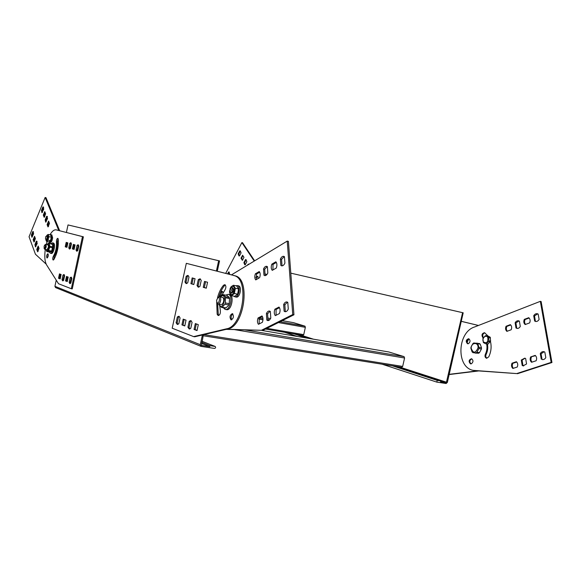 <?xml version="1.0" encoding="UTF-8"?>
<svg xmlns="http://www.w3.org/2000/svg" width="581" height="581" viewBox="0 0 581 581"><rect width="100%" height="100%" fill="white"/><g stroke="black" fill="none" stroke-linecap="round" stroke-linejoin="round"><path stroke-width="0.87" d="M46.182 264.137L35.434 254.231L29.05 236.779L45.136 197.475L45.986 197.663L59.654 230.715M45.136 197.475L58.761 230.483M42.892 206.93L41.433 210.482L41.941 212.704L43.764 209.087L42.892 206.93L43.495 207.061M41.433 210.482L42.275 210.671L42.398 212.414M43.64 207.344L42.275 210.671M46.662 216.292L45.18 219.879L45.717 222.16L47.562 218.514L46.662 216.292L47.264 216.422M45.18 219.879L46.03 220.061L46.168 221.869M47.424 216.706L46.03 220.061M43.299 215.093L44.192 217.338L45.645 213.83L44.737 211.593L43.299 215.093L44.141 215.275L44.737 216.749M45.049 212.363L44.141 215.275M47.097 224.622L48.02 226.924L49.494 223.387L48.572 221.085L47.097 224.622L47.954 224.803L48.877 221.855M32.79 231.543L31.374 235.007L31.882 237.266L33.618 233.758L32.79 231.543L33.328 231.652M31.374 235.007L32.209 235.174L32.318 236.925M33.509 232.008L32.209 235.174M36.378 241.122L34.933 244.616L35.463 246.94L37.228 243.403L36.378 241.122L36.908 241.231M34.933 244.616L35.775 244.79L35.899 246.598M37.104 241.587L35.775 244.79M33.146 239.721L33.996 242.016L35.405 238.602L34.548 236.314L33.146 239.721L33.988 239.895L34.548 241.413M34.838 237.092L33.988 239.895M36.748 249.467L37.627 251.827L39.065 248.385L38.179 246.032L36.748 249.467L37.605 249.634L38.469 246.802M58.361 243.911L57.475 247.796L57.882 248.16M48.572 226.343L47.954 224.803M38.193 251.224L37.605 249.634M254.246 261.072L241.892 242.589L242.546 242.742L254.652 260.825M241.892 242.589L225.682 273.397M258.327 278.408L257.71 276.382L255.923 277.043M257.986 276.541L255.945 277.631M239.757 250.854L238.145 253.904L239.009 255.945L239.474 255.938L241.086 252.88L240.222 250.839L239.757 250.854L240.403 250.999L238.798 254.05L239.394 255.952M238.145 253.904L238.798 254.05M245.509 259.605L243.875 262.677L244.775 264.769L245.233 264.762L246.874 261.682L245.981 259.598L245.509 259.605L246.17 259.751L244.528 262.823L245.16 264.776M243.875 262.677L244.528 262.823M240.999 258.218L242.364 260.31L243.962 257.303L242.589 255.219L240.999 258.218L241.645 258.356L242.771 260.077M242.836 255.589L241.645 258.356M248.617 264.478L248.414 264.079L247.245 265.314M229.691 274.428L229.023 271.981L228.609 271.995L229.255 272.126L228.239 274.058M228.609 271.995L227.607 273.891M475.243 370.678L516.662 373.59L551.166 362.384L540.345 301.336L474.75 326.914C457.349 332.012 455.882 367.177 473.145 370.358L516.662 373.59M476.013 370.809L474.416 370.598M517.446 373.721L551.95 362.529L541.122 301.524L540.345 301.336M551.95 362.529L551.166 362.384M486.972 358.259C485.745 357.438 485.455 356.175 486.101 354.475L485.324 354.33C484.656 356.233 485.033 357.526 486.464 358.216L488.723 356.916C491.105 351.919 491.693 346.799 490.48 341.555M483.298 337.655L482.782 337.554C481.358 334.954 481.94 333.334 484.547 332.702L488.025 336.029M483.377 337.554C482.194 335.331 482.673 333.755 484.815 332.804M535.914 321.511L535.333 321.409C536.866 321.736 538.122 321.082 539.103 319.434L538.159 314.074L537.505 313.769C535.958 313.435 534.694 314.096 533.721 315.752L534.643 321.09M533.721 315.752L534.498 315.926L537.708 313.842M517.279 328.461L516.712 328.367C518.165 328.664 519.356 328.018 520.285 326.435L519.399 321.162L518.717 320.843C517.25 320.538 516.051 321.184 515.129 322.782L515.993 328.033M515.129 322.782L515.899 322.942L518.927 320.915M528.746 317.691C530.221 318.976 530.518 320.712 529.64 322.898L525.18 324.554C523.713 323.261 523.423 321.533 524.302 319.368L528.746 317.691M529.131 318.01L525.079 319.535L524.302 319.368M525.58 324.409C524.44 323.058 524.273 321.431 525.079 319.535M510.336 324.641C511.752 325.919 512.028 327.633 511.171 329.768L506.879 331.366C505.485 330.081 505.209 328.381 506.058 326.261L510.336 324.641M507.3 331.214C506.204 329.877 506.051 328.28 506.828 326.42L506.058 326.261M506.828 326.42L510.706 324.961M542.719 359.617L542.124 359.53C543.634 359.821 544.862 359.181 545.799 357.613L544.825 352.086L543.983 351.694C542.458 351.396 541.231 352.035 540.286 353.618L541.245 359.123M540.286 353.618L541.071 353.764L544.179 351.752M523.663 365.936L522.181 365.434L523.082 365.856L526.56 363.982L525.652 358.55L524.788 358.143L521.288 360.024L522.181 365.434M521.288 360.024L522.072 360.169L524.992 358.208M535.203 355.39C536.713 356.77 537.026 358.564 536.125 360.757L531.564 362.268C530.068 360.881 529.77 359.102 530.656 356.923L535.203 355.39M535.551 355.681L530.656 356.923M532.014 362.123C530.802 360.692 530.613 359.007 531.441 357.068M516.393 361.731C517.845 363.096 518.129 364.861 517.257 367.01L512.87 368.463C511.44 367.09 511.157 365.34 512.021 363.205L516.393 361.731M513.335 368.31C512.173 366.894 511.999 365.238 512.805 363.343L512.021 363.205M512.805 363.343L516.727 362.021M482.782 337.554L483.174 337.859M486.653 343.974C487.372 347.54 486.929 350.989 485.324 354.33M487.423 344.119C488.142 347.678 487.699 351.135 486.101 354.475M470.995 363.88C469.259 361.854 469.528 360.169 471.823 358.84M471.373 363.793L470.494 363.844C468.388 361.542 468.736 359.835 471.547 358.738C473.479 360.314 473.428 361.999 471.373 363.793M468.025 343.785C466.369 341.759 466.674 340.096 468.954 338.81M468.46 343.691L467.538 343.749C465.504 341.432 465.889 339.754 468.678 338.708C470.537 340.255 470.465 341.911 468.46 343.691M534.498 315.926L535.421 321.264M515.899 322.942L516.77 328.192M541.071 353.764L542.029 359.269M522.072 360.169L522.965 365.572M226.67 329.245L261.406 330.298L292.744 314.568L287.232 241.093L231.449 274.878M226.169 329.362L261.406 330.298M262.583 330.502L293.942 314.786L288.401 241.369L287.232 241.093M293.942 314.786L292.744 314.568M282.206 265.858L281.436 265.8C282.773 266.083 283.927 265.19 284.908 263.113L284.436 256.693L283.877 256.374C282.533 256.083 281.371 256.984 280.391 259.068L280.848 265.459M280.391 259.068L281.56 259.329L284.283 256.577M265.299 275.626L264.551 275.583C265.808 275.837 266.897 274.973 267.819 272.99L267.405 266.686L266.824 266.352C265.561 266.091 264.464 266.962 263.542 268.952L263.948 275.227M263.542 268.952L264.696 269.199L267.231 266.556M275.866 261.791C277.079 263.237 277.224 265.314 276.302 268.023L272.257 270.361C271.058 268.901 270.913 266.832 271.835 264.152L275.866 261.791M276.367 262.438L272.997 264.406L271.835 264.152M272.932 269.969L272.997 264.406M259.22 271.552C260.375 272.99 260.499 275.031 259.605 277.667L255.742 279.904C254.609 278.452 254.485 276.425 255.371 273.811L259.22 271.552M256.432 279.505L256.519 274.05L255.371 273.811M256.519 274.05L259.692 272.191M285.663 311.699L284.124 311.213L284.879 311.656C286.201 311.91 287.334 311.053 288.278 309.077L287.791 302.41L287.065 301.982C285.729 301.721 284.588 302.585 283.644 304.567L284.124 311.213M283.644 304.567L284.835 304.8L287.464 302.164M268.357 320.567L266.824 320.08L267.587 320.538C268.829 320.77 269.896 319.942 270.79 318.047L270.354 311.51L269.62 311.067C268.364 310.835 267.296 311.67 266.403 313.573L266.824 320.08M266.403 313.573L267.58 313.784L270.034 311.256M279.011 307.058C280.26 308.642 280.412 310.799 279.461 313.529L275.321 315.65C274.094 314.06 273.949 311.91 274.886 309.208L279.011 307.058M279.468 307.661L276.069 309.433L274.886 309.208M276.062 315.272L276.069 309.433M261.987 315.941C263.164 317.509 263.302 319.63 262.387 322.288L258.436 324.314C257.274 322.738 257.143 320.632 258.051 317.996L261.987 315.941M259.184 323.929L259.22 318.206L258.051 317.996M259.22 318.206L262.416 316.536M220.983 296.099C220.838 293.993 221.39 292.504 222.625 291.626M220.243 296.942C219.487 293.942 220.134 292.076 222.182 291.35L223.111 292.621M281.56 259.329L282.017 265.72M264.696 269.199L265.103 275.467M284.835 304.8L285.315 311.431M267.58 313.784L268.001 320.291M45.87 239.452L46.073 240.498L47.025 240.745L48.158 238.37L48.252 235.508L47.25 234.993L46.574 235.951M46.066 239.575L46.727 239.706C47.816 238.74 48.078 237.527 47.511 236.06L47.468 236.053M46.56 241.42L49.044 241.921L50.496 240.672L48.005 240.171L46.56 241.42L45.986 240.258M47.206 235.029L48.194 234.448L48.826 236.67L48.005 240.171M50.496 240.672L51.317 237.186L50.678 234.964L48.194 234.448M51.317 237.186L48.826 236.67M50.823 235.479C51.753 237.941 51.31 239.968 49.501 241.543L49.494 241.536M48.906 241.899L49.341 242.299C50.474 242.146 51.259 240.592 51.702 237.644L50.968 234.709L50.329 234.891M225.668 295.133L228.355 294.32C233.46 295.431 230.061 311.213 225.116 309.39L223.329 307.756M229.139 294.473L229.56 294.552C234.673 295.664 231.282 311.438 226.329 309.608L225.537 309.462M238.232 285.779L238.559 285.845C242.4 286.716 239.771 298.431 236.046 297.022L235.152 296.855M194.039 329.463L197.01 330.582L198.303 324.656L195.332 323.566L194.039 329.463L195.151 329.638L196.298 323.922M183.189 319.129L181.933 324.888L184.765 325.956L186.029 320.167L183.189 319.129M187.932 327.219L189.195 328.977L190.771 328.294L192.079 322.317L190.822 320.574L189.232 321.271L187.932 327.219L189.028 327.393L189.878 328.948M176.094 322.745L177.292 324.452L178.81 323.77L180.081 317.93L178.89 316.238L177.358 316.935L176.094 322.745L177.176 322.927L177.96 324.416M203.241 287.312L206.27 288.198L207.562 282.257L204.534 281.4L203.241 287.312L204.345 287.522L205.572 281.698M192.166 277.914L190.909 283.695L193.793 284.537L195.056 278.735L192.166 277.914M197.017 285.547L198.201 287.174L199.915 286.397L201.222 280.405L200.053 278.807L198.317 279.592L197.017 285.547L198.114 285.758L198.876 287.159M184.961 282.01L186.087 283.586L187.728 282.824L188.999 276.963L187.888 275.409L186.225 276.186L184.961 282.01L186.036 282.221L186.748 283.564M231.035 319.877L231.085 319.891C233.642 318.395 234.078 316.296 232.378 313.609C229.836 315.047 229.386 317.139 231.035 319.877M216.698 302.055L217.171 314.256L218.129 315.534C219.821 315.185 220.562 313.566 220.337 310.661L219.756 306.02M221.775 295.322L224.818 290.209C226.212 287.762 226.227 285.917 224.862 284.661L223.525 285.235C220.765 288.532 218.739 292.809 217.439 298.068M233.337 275.423L234.099 275.619C249.692 278.698 243.098 326.442 226.641 328.795L193.633 336.61L172.201 328.221L186.319 263.331L234.463 275.655L216.401 271.015L218.652 260.731L219.538 260.913L217.279 271.24M293.579 322.68L304.996 326.173L305.359 327.343L303.74 334.641L302.97 335.448L265.502 329.035M310.29 338.65L297.537 334.518M401.696 367.315L203.176 335.745L401.696 367.315L402.677 366.422L404.579 358.005L404.056 356.625L388.871 351.977M440.761 380.94L437.224 380.395L436.832 382.109L446.15 383.518L447.363 382.385L463.195 312.81L290.798 273.15L462.585 312.68L446.346 382.668L440.565 381.79L440.761 380.94L395.879 366.393M463.195 312.81L462.585 312.68M266.977 274.457L265.009 273.978M266.991 274.435L265.001 273.956M468.816 338.832L467.059 342.579M478.439 370.976L449.149 374.549M461.263 321.308L478.483 325.462M477.277 370.896L449.2 374.331M461.256 321.329L478.439 325.476M490.524 337.895L488.737 337.546L488.352 336.813L490.132 337.162L487.88 335.949L485.375 335.731L482.898 338.6L483.377 342.55L485.622 343.778L488.134 343.996L490.625 341.127L490.132 337.162M490.284 341.998L488.505 341.65L488.846 340.786L490.625 341.127M485.622 343.778L488.134 343.996M486.101 335.6L488.352 336.813M487.808 337.546C485.977 333.85 481.213 338.832 483.53 341.998C486.813 343.611 488.236 342.129 487.808 337.546M488.505 341.65L486.348 343.654M488.737 337.546L488.846 340.786M480.226 344.148L477.713 343.669L479.013 347.409L481.526 347.881L480.226 344.148L479.507 343.545L473.755 342.993L472.941 343.545L470.988 347.169L470.886 348.324L472.157 352.05L475.381 353.11L478.628 353.226L479.448 352.674L481.424 349.036L481.526 347.881M481.424 349.036L478.911 348.571L476.936 352.217L479.448 352.674M478.628 353.226L472.869 352.652M477.713 343.669L477.001 343.073M478.025 347.91C478.708 341.831 471.068 342.202 471.184 348.193C473.181 353.538 475.461 353.451 478.025 347.91M476.115 352.769L476.936 352.217M478.911 348.571L479.013 347.409M51.811 234.884L52.631 237.84C52.196 240.781 51.404 242.335 50.271 242.488L49.429 242.321M53.321 243.003L53.924 243.395C55.66 245.356 53.27 254.311 51.251 253.425L50.438 253.265M61.114 274.493L60.17 278.909L58.521 278.284L59.465 273.883L61.114 274.493M68.202 277.079L67.243 281.582L65.537 280.935L66.488 276.454L68.202 277.079M63.649 280.274L62.675 280.884L62.007 279.65L62.973 275.118L63.954 274.501L64.622 275.721L63.649 280.274M70.846 282.991L69.836 283.608L69.139 282.344L70.127 277.74L71.136 277.108L71.833 278.357L70.846 282.991M67.854 242.88L66.909 247.31L65.232 246.823L66.176 242.408L67.854 242.88M75.072 244.913L74.107 249.423L72.371 248.915L73.329 244.427L75.072 244.913M70.454 248.399L69.422 249.06L68.776 247.905L69.749 243.366L70.788 242.698L71.427 243.838L70.454 248.399M77.774 250.549L76.707 251.217L76.046 250.041L77.033 245.422L78.101 244.739L78.769 245.908L77.774 250.549M46.981 257.986C46.313 256.265 46.611 254.848 47.874 253.737C48.557 255.437 48.259 256.853 46.996 257.986L47.039 258M53.83 259.613L53.161 260.063C52.508 259.264 52.581 257.979 53.387 256.199C55.827 251.849 56.844 247.056 56.444 241.827C56.451 239.815 56.894 238.646 57.788 238.304L58.202 239.089C58.783 246.562 57.33 253.403 53.83 259.613M45.289 249.387C44.338 256.461 44.781 261.646 46.618 264.951L58.499 283.724L71.332 288.75L82.473 236.627L56.35 229.902C54.302 229.415 52.174 231.056 49.966 234.818M46.269 244.463L47.097 241.529M235.937 285.765L237.338 285.605C241.18 286.477 238.551 298.198 234.833 296.789L233.918 296.179M235.516 295.722L237.498 294.247M237.658 293.979L238.566 289.106M238.508 288.764L237.215 286.774M51.215 251.667L51.6 251.079L48.615 250.491L46.843 251.58L49.813 252.169L51.215 251.667L48.23 251.086M46.139 249.554L46.843 251.58M46.349 250.367C47.402 251.42 48.288 250.222 49.007 246.758C49.16 244.318 48.731 243.352 47.715 243.875L47.446 244.143M52.413 244.093L49.16 243.141L49.784 246.257L52.762 246.852L52.515 244.369L49.436 243.49M47.715 243.875L47.119 244.63M44.817 249.293L47.061 249.736L48.55 246.925L48.034 244.812M51.6 251.079L52.762 246.852M51.571 251.13L52.784 247.913L52.769 245.371M52.653 247.804L49.668 247.208L49.784 246.257M49.668 247.208L48.615 250.491M47.998 243.483L49.16 243.141M46.495 251.014L46.226 250.004M49.465 252.096L50.315 253.243C52.326 254.129 54.716 245.167 52.987 243.207L52.508 242.836L51.172 243.541M201.723 342.369L210.017 345.651L215.13 346.443C215.943 347.365 215.754 348.026 214.549 348.433L201.07 346.37L200.292 344.693L202.42 334.968L194.744 336.784L193.633 336.61M217.65 303.754L218.296 314.452L218.812 315.454M225.305 284.944L224.651 285.46C222.167 288.394 220.264 292.185 218.935 296.826M232.821 313.871C231.013 315.599 230.664 317.582 231.775 319.819M226.641 328.795L227.781 328.984C244.252 326.638 250.839 278.938 235.232 275.852L234.463 275.655M227.781 328.984L202.42 334.968M186.319 263.331L216.401 271.015M186.225 276.186L187.307 276.396L186.036 282.221M188.302 275.641L187.307 276.396M198.317 279.592L199.414 279.802L198.114 285.758M200.467 279.033L199.414 279.802M190.909 283.695L193.858 284.45M193.19 278.205L191.991 283.906M177.358 316.935L178.44 317.117L177.176 322.927M179.311 316.463L178.44 317.117M189.232 321.271L190.328 321.46L189.028 327.393M191.243 320.785L190.328 321.46M181.933 324.888L184.903 325.774M184.141 319.477L183.022 325.07M206.342 288.111L204.345 287.522M197.155 330.4L195.151 329.638M78.471 245.044L76.961 250.222L76.046 250.041M77.258 251.101L76.961 250.222M71.151 243.011L69.684 248.087L68.776 247.905M69.96 248.937L69.684 248.087M74.15 249.351L73.279 249.096L74.201 244.674M67.033 242.655L66.132 246.998L66.953 247.245M71.514 277.406L70.061 282.511L69.139 282.344M70.381 283.477L70.061 282.511M64.324 274.806L62.915 279.817L62.007 279.65M63.213 280.746L62.915 279.817M67.331 281.436L66.445 281.102L67.316 276.759M60.279 274.188L59.422 278.452L60.264 278.764M47.526 257.703L48.208 254.187M53.699 259.794L54.265 256.366L53.387 256.199M54.265 256.366C56.713 252.023 57.73 247.237 57.323 242.008L58.129 238.755M71.332 288.75L72.255 288.91L83.395 236.823L56.422 229.931M56.793 229.996L57.301 230.112M59.422 278.452L58.521 278.284M66.445 281.102L65.537 280.935M63.881 275.285L62.973 275.118M71.042 277.907L70.127 277.74M66.132 246.998L65.232 246.823M73.279 249.096L72.371 248.915M70.65 243.555L69.749 243.366M77.948 245.603L77.033 245.422M83.395 236.823L82.473 236.627M203.394 334.743L201.447 345.39L209.792 346.668L210.017 345.651M201.011 346.349L55.573 287.588L54.926 286.324L56.241 280.151M66.408 232.451L68.013 224.934L219.538 260.913M201.505 343.364L209.792 346.668M68.013 224.934L218.652 260.731M44.112 246.184L44.904 244.87C45.674 246.366 45.427 247.557 44.149 248.45L44.112 246.184M45.238 244.616L45.797 244.369C46.567 246.329 46.219 247.971 44.759 249.278L44.432 248.922M229.495 291.277L230.388 288.343C231.804 289.934 231.558 291.03 229.655 291.618L229.495 291.277M230.366 288.35L231.783 287.551C233.184 289.89 232.785 291.691 230.577 292.94L229.72 291.698M232.545 287.704L232.705 287.733C234.107 290.064 233.707 291.858 231.499 293.122L230.73 292.969M229.546 291.422L230.156 294.131L232.567 294.552L234.513 290.834L234.034 286.702L231.623 286.31L230.105 288.546M230.076 288.568L231.165 286.702L233.417 285.264L235.349 288.278L234.368 293.521L231.456 295.714L229.546 292.679M231.456 295.714L234.709 296.332L237.622 294.146L238.602 288.917L235.349 288.278M237.622 294.146L234.368 293.521M238.602 288.917L236.656 285.91L233.417 285.264M216.56 300.29L217.991 297.625C220.795 296.499 218.957 305.069 216.938 302.534L216.56 300.29M217.853 297.697L219.553 296.818C221.935 297.334 220.33 304.807 218.02 303.943L216.96 302.57M222.327 297.341L222.53 297.378C223.598 297.922 223.954 299.295 223.598 301.495C223.017 303.602 222.153 304.604 220.998 304.488L218.216 303.979M220.431 296.978L220.693 296.659C227.839 290.783 223.068 313.188 219.102 304.139L219.073 304.894L218.928 304.219M220.301 296.956L223.148 294.654L225.421 296.688L225.348 302.941L224.869 304.226L222.225 307.269L221.463 307.422L219.073 304.894M221.463 307.422L225.312 308.119L227.723 306.434L228.725 304.938L224.869 304.226M222.225 307.269L226.074 307.966M225.348 302.941L229.204 303.652L228.725 304.938M229.204 303.652L229.568 298.54L225.719 297.813M225.421 296.688L229.27 297.414L229.568 298.54M229.27 297.414L226.989 295.38L223.148 294.654M45.739 236.62L45.471 238.769L45.739 236.62M46.393 236.104L46.807 235.915C47.373 237.382 47.112 238.595 46.022 239.568L45.783 239.299M257.376 276.389L257.949 276.512M226.728 329.398L226.307 329.333M266.933 328.323L303.74 334.641M258.915 319.107L262.968 319.826M278.422 322.564L305.359 327.343M259.482 318.068L262.982 318.693M267.957 319.579L269.584 319.87M280.071 321.736L304.996 326.173M261.632 316.95L262.685 317.139L261.632 316.95M267.856 318.068L270.55 318.548L267.856 318.068M293.645 322.687L282.25 320.647L293.659 322.695M307.029 338.098L294.313 333.966M437.224 380.395L392.429 365.841M436.694 382.066L382.131 364.207L436.745 382.087M297.334 336.457L284.719 332.325M446.753 382.291L399.22 366.923M313.442 339.188L300.66 335.048M446.346 382.668L396.322 366.466M310.712 338.723L297.951 334.591M203.858 334.634L402.677 366.422M234.608 329.645L404.579 358.005M245.269 329.972L404.056 356.625M262.111 330.487L389.009 351.999M215.13 346.443L201.963 341.258L214.992 346.407M217.171 314.256L218.296 314.452M223.525 285.235L224.651 285.46M57.323 242.008L56.444 241.827M54.926 286.324L200.292 344.693M535.697 321.489L535.333 321.409M542.516 359.603L542.124 359.53M523.445 365.921L523.082 365.856M228.355 294.32L229.56 294.552M265.495 329.042L302.97 335.448M297.305 336.45L284.69 332.325M51.905 234.906L50.968 234.709M237.338 285.605L238.559 285.845M53.445 243.025L52.508 242.836M262.133 330.487L388.972 351.992M234.099 275.619L235.232 275.852M57.228 230.091L56.35 229.902M44.149 248.45L44.563 249.14M44.904 244.87L45.565 244.376M45.797 244.369L48.092 244.826M229.655 291.618L230.047 292.526M230.388 288.343L231.151 287.617M231.783 287.551L232.705 287.733M216.938 302.534L217.352 303.435M217.991 297.625L218.754 296.898M219.553 296.818L222.53 297.378M220.693 296.659L220.867 296.237M45.471 238.769L45.877 239.466M45.979 236.409L46.633 235.922M46.807 235.915L47.511 236.06"/></g></svg>
